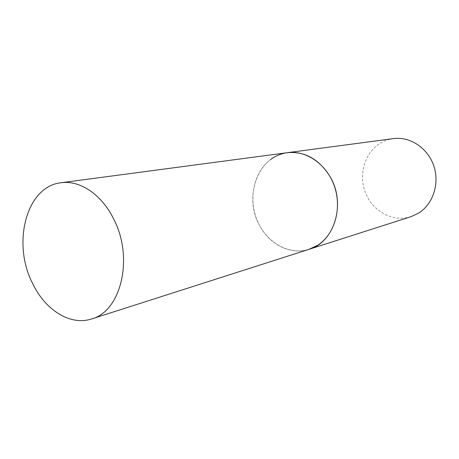 <?xml version="1.0" encoding="UTF-8"?>
<svg xmlns="http://www.w3.org/2000/svg" width="459" height="459" viewBox="0 0 459 459"><rect width="100%" height="100%" fill="white"/><g stroke="black" fill="none" stroke-linecap="round" stroke-linejoin="round"><path stroke-width="0.34" stroke-dasharray="2.29 1.72" d="M410.914 216.7C393.587 222.276 373.81 212.058 366.133 194.415C358.307 176.835 363.648 154.62 378.629 144.321C383.099 141.252 388.016 139.352 393.374 138.612M287.403 152.686C257.941 155.721 243.155 197.129 259.651 225.627C269.634 244.727 290.874 255.376 309.102 249.294C289.21 255.68 266.444 242.599 257.35 220.836C248.095 199.149 253.678 172.056 270.598 159.543"/><path stroke-width="0.69" d="M270.598 159.543C275.647 155.825 281.247 153.541 287.403 152.686C306.48 149.99 327.37 164.689 334.651 186.979C342.064 209.218 334.341 234.727 317.662 245.249L309.102 249.294C334.307 242.455 346.252 203.767 330.21 176.881C319.24 159.239 304.971 151.172 287.403 152.686L393.374 138.612C410.013 136.289 427.805 147.976 433.778 165.86C439.865 183.698 432.946 204.398 418.384 213.251L410.914 216.7L91.588 318.942C121.279 311.345 134.143 257.264 113.362 218.392C101.301 194.134 79.608 179.974 60.995 182.757C26.427 186.32 11.865 242.851 32.354 282.939C44.896 309.808 70.175 326.091 91.588 318.942M287.403 152.686L60.995 182.757"/></g></svg>
